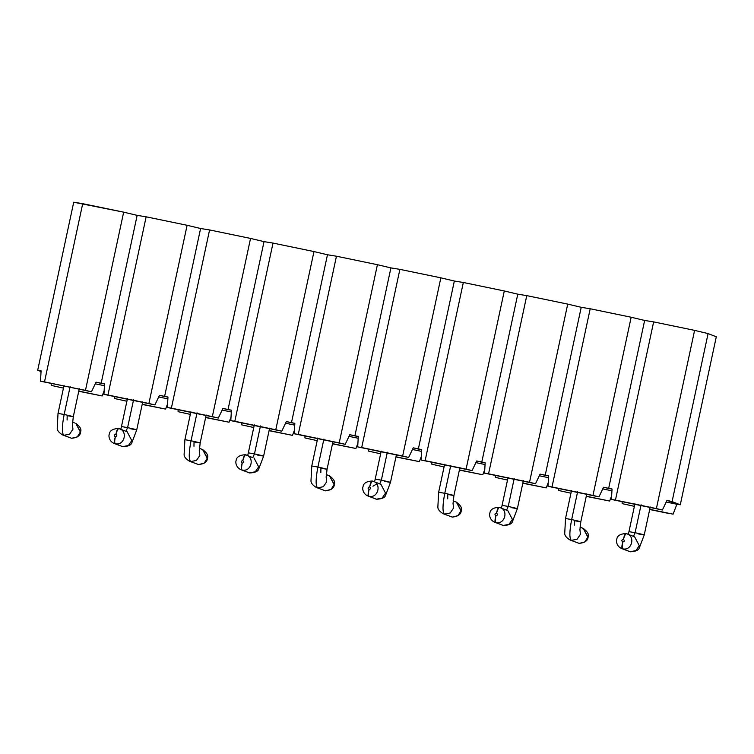 <?xml version="1.0" encoding="UTF-8"?>
<svg xmlns="http://www.w3.org/2000/svg" width="754" height="754" viewBox="0 0 754 754"><rect width="100%" height="100%" fill="white"/><g stroke="black" fill="none" stroke-linecap="round" stroke-linejoin="round"><path stroke-width="1.13" d="M669.109 513.531L649.694 509.506L669.109 513.531M634.387 506.339L622.154 503.625L622.116 501.655L622.154 503.625L634.387 506.339M611.645 495.84L609.666 501.042L586.254 496.377L609.666 501.042L611.645 495.84M570.948 493.201L558.714 490.486L558.676 488.526L558.714 490.486L570.948 493.201M548.215 482.701L546.226 487.904L522.814 483.239L546.226 487.904L548.215 482.701M507.508 480.072L495.284 477.357L495.246 475.388L495.284 477.357L507.508 480.072M484.775 469.572L482.796 474.766L459.374 470.1L482.796 474.766L484.775 469.572M444.068 466.933L431.844 464.219L431.806 462.249L431.844 464.219L444.068 466.933M421.335 456.434L419.356 461.627L395.944 456.962L419.356 461.627L421.335 456.434M380.638 453.795L368.404 451.081L368.367 449.111L368.404 451.081L380.638 453.795M357.896 443.295L355.916 448.498L332.505 443.833L355.916 448.498L357.896 443.295M317.198 440.656L304.965 437.942L304.927 435.982L304.965 437.942L317.198 440.656M294.465 430.157L292.477 435.36L269.065 430.694L292.477 435.36L294.465 430.157M253.759 427.527L241.534 424.813L241.497 422.843L241.534 424.813L253.759 427.527M231.026 417.028L229.046 422.221L205.625 417.556L229.046 422.221L231.026 417.028M190.319 414.389L178.095 411.675L178.057 409.705L178.095 411.675L190.319 414.389M167.586 403.89L165.607 409.092L142.195 404.427L165.607 409.092L167.586 403.89M126.889 401.251L114.655 398.536L114.617 396.576L114.655 398.536L126.889 401.251M104.146 390.751L102.167 395.954L78.755 391.288L102.167 395.954L104.146 390.751M63.449 388.122L51.215 385.398L51.178 383.437L51.215 385.398L63.449 388.122M44.505 381.873L82.704 203.674L73.722 202.223L37.7 370.242L41.093 370.789L40.509 381.222L85.466 390.355L123.665 212.157L82.704 203.674L44.505 381.873L40.509 381.222L41.093 370.789L37.7 370.242L41.055 371.543L37.7 370.242L73.722 202.223L123.665 212.157L85.466 390.355L91.46 391.778L96.041 382.165L101.14 383.371L137.153 215.361L123.665 212.157L137.153 215.361L101.14 383.371L104.533 383.918L103.948 394.361L107.945 395.002L146.144 216.813L137.153 215.361L146.144 216.813L107.945 395.002L148.896 403.484L187.105 225.286L146.144 216.813L187.105 225.286L148.896 403.484L154.9 404.907L159.48 395.303L164.579 396.51L200.592 228.5L187.105 225.286L200.592 228.5L164.579 396.51L167.972 397.056L167.388 407.499L171.375 408.14L209.584 229.942L200.592 228.5L209.584 229.942L171.375 408.14L212.336 416.623L250.545 238.424L209.584 229.942L250.545 238.424L212.336 416.623L218.33 418.046L222.92 408.432L228.01 409.648L264.032 241.629L250.545 238.424L264.032 241.629L228.01 409.648L231.403 410.195L230.818 420.638L234.814 421.279L273.014 243.08L264.032 241.629L273.014 243.08L234.814 421.279L275.776 429.761L313.975 251.563L273.014 243.08L313.975 251.563L275.776 429.761L281.77 431.184L286.35 421.571L291.449 422.777L327.472 254.767L313.975 251.563L327.472 254.767L291.449 422.777L294.842 423.333L294.258 433.767L298.254 434.417L336.454 256.219L327.472 254.767L336.454 256.219L298.254 434.417L339.215 442.9L377.415 264.701L336.454 256.219L377.415 264.701L339.215 442.9L345.209 444.323L349.79 434.709L354.889 435.916L390.902 267.906L377.415 264.701L390.902 267.906L354.889 435.916L358.282 436.462L357.698 446.905L361.694 447.546L399.893 269.357L390.902 267.906L399.893 269.357L361.694 447.546L402.645 456.029L440.854 277.83L399.893 269.357L440.854 277.83L402.645 456.029L408.649 457.452L413.23 447.838L418.329 449.054L454.342 281.035L440.854 277.83L454.342 281.035L418.329 449.054L421.722 449.601L421.137 460.044L425.124 460.685L463.333 282.486L454.342 281.035L463.333 282.486L425.124 460.685L466.085 469.167L504.294 290.969L463.333 282.486L504.294 290.969L466.085 469.167L472.079 470.59L476.669 460.977L481.759 462.193L517.781 294.173L504.294 290.969L517.781 294.173L481.759 462.193L485.152 462.739L484.568 473.173L488.564 473.823L526.763 295.625L517.781 294.173L526.763 295.625L488.564 473.823L529.525 482.306L567.724 304.107L526.763 295.625L567.724 304.107L529.525 482.306L535.519 483.729L540.1 474.115L545.199 475.322L581.221 307.312L567.724 304.107L581.221 307.312L545.199 475.322L548.592 475.868L548.007 486.311L552.003 486.961L590.203 308.763L581.221 307.312L590.203 308.763L552.003 486.961L592.964 495.435L631.164 317.246L590.203 308.763L631.164 317.246L592.964 495.435L598.959 496.867L603.539 487.254L608.638 488.46L644.651 320.45L631.164 317.246L644.651 320.45L608.638 488.46L612.031 489.007L611.447 499.45L615.443 500.091L653.643 321.892L644.651 320.45L653.643 321.892L615.443 500.091L656.395 508.573L694.604 330.375L653.643 321.892L694.604 330.375L656.395 508.573L662.398 509.996L666.979 500.383L672.078 501.599L708.091 333.579L694.604 330.375L708.091 333.579L672.078 501.599L680.278 504.794L716.3 336.784L708.091 333.579L716.3 336.784L680.278 504.794L676.885 504.247L673.105 514.171L676.885 504.247L666.187 502.032L680.278 504.794L666.979 500.383L662.398 509.996L611.447 499.45L612.031 489.007L603.539 487.254L598.959 496.867L548.007 486.311L548.592 475.868L540.1 474.115L535.519 483.729L484.568 473.173L485.152 462.739L476.669 460.977L472.079 470.59L421.137 460.044L421.722 449.601L413.23 447.838L408.649 457.452L357.698 446.905L358.282 436.462L349.79 434.709L345.209 444.323L294.258 433.767L294.842 423.333L286.35 421.571L281.77 431.184L230.818 420.638L231.403 410.195L222.92 408.432L218.33 418.046L167.388 407.499L167.972 397.056L159.48 395.303L154.9 404.907L103.948 394.361L104.533 383.918L96.041 382.165L91.46 391.778L44.505 381.873M78.793 391.109L102.167 395.954L78.793 391.109M104.429 385.709L95.258 383.814L104.429 385.709M142.233 404.248L165.607 409.092L142.233 404.248M167.869 398.847L158.689 396.953L167.869 398.847M205.663 417.386L229.046 422.221L205.663 417.386M231.308 411.986L222.128 410.082L231.308 411.986M269.103 430.515L292.477 435.36L269.103 430.515M294.748 425.124L285.568 423.22L294.748 425.124M332.542 443.654L355.916 448.498L332.542 443.654M358.178 438.253L349.008 436.359L358.178 438.253M395.982 456.792L419.356 461.627L395.982 456.792M421.618 451.392L412.438 449.488L421.618 451.392M459.412 469.931L482.796 474.766L459.412 469.931M485.058 464.53L475.878 462.626L485.058 464.53M522.852 483.06L546.226 487.904L522.852 483.06M548.497 477.668L539.317 475.765L548.497 477.668M586.292 496.198L609.666 501.042L586.292 496.198M611.928 490.797L602.757 488.903L611.928 490.797M649.731 509.336L673.105 514.171L649.731 509.336M103.948 394.361L154.9 404.907L103.948 394.361M167.388 407.499L218.33 418.046L167.388 407.499M230.818 420.638L281.77 431.184L230.818 420.638M294.258 433.767L345.209 444.323L294.258 433.767M357.698 446.905L408.649 457.452L357.698 446.905M421.137 460.044L472.079 470.59L421.137 460.044M484.568 473.173L535.519 483.729L484.568 473.173M548.007 486.311L598.959 496.867L548.007 486.311M656.395 508.573L611.447 499.45L656.395 508.573M70.15 386.529L64.165 414.474C74.825 416.868 75.824 417.264 67.163 415.652C75.824 417.264 74.825 416.868 64.165 414.474L70.15 386.529M72.412 424.832L73.308 416.698L67.163 415.652L67.097 420.035M71.639 438.281L77.238 436.952L80.405 432.127L75.749 423.296L80.48 431.759L77.36 436.858L71.696 438.3L62.62 434.954C59.095 432.787 57.295 430.638 57.219 428.498L58.02 413.428L64.165 414.474C61.903 426.236 61.79 433.182 63.817 435.312L69.594 434.172L72.95 429.224L72.375 424.21L72.95 429.224L69.594 434.172L63.817 435.312C61.79 433.182 61.903 426.236 64.165 414.474L58.02 413.428L64.015 385.473M120.8 429.262L121.46 426.566L127.596 427.612L133.59 399.667L127.596 427.612C138.265 430.006 139.264 430.393 130.602 428.781C139.264 430.393 138.265 430.006 127.596 427.612L121.46 426.566L127.454 398.612M118.83 428.555L119.669 428.828L118.83 428.555C117.982 428.621 117.002 430.553 115.918 434.361C117.313 435.576 117.115 436.415 115.305 436.886C114.551 440.798 114.514 443.079 115.192 443.738C124.627 446.085 128.199 430.534 118.83 428.555L118.472 428.47C117.633 428.536 116.757 430.496 115.852 434.342C117.04 430.6 118.039 428.668 118.83 428.555L118.425 428.451C112.732 428.809 109.698 430.704 109.302 434.125C108.491 435.558 108.859 441.081 113.995 443.39L115.192 443.738C114.514 443.079 114.551 440.798 115.305 436.886C114.25 440.685 114.09 442.947 114.834 443.654C114.165 443.003 114.306 440.741 115.249 436.877C113.845 435.661 114.052 434.813 115.852 434.342C116.757 430.496 117.633 428.536 118.472 428.47L118.83 428.555C128.331 430.619 124.476 446.104 115.192 443.738L122.648 446.651L113.995 443.39L122.648 446.651L128.425 445.51L131.78 440.562L127.124 431.731L131.78 440.562L128.425 445.51L122.648 446.651L121.451 446.293L122.789 446.688C127.982 446.443 130.979 445.199 131.752 442.975L136.738 429.837L130.602 428.781M197.03 412.806L191.035 440.751C201.695 443.145 202.703 443.531 194.042 441.919C202.703 443.531 201.695 443.145 191.035 440.751L197.03 412.806M199.292 451.109L200.178 442.975L194.042 441.919L193.967 446.302M198.519 464.558L204.108 463.22L207.284 458.404L202.628 449.572L207.35 458.027L204.24 463.135L198.575 464.568L189.49 461.222C185.974 459.063 184.174 456.905 184.099 454.766L184.9 439.695L191.035 440.751C188.773 452.513 188.66 459.459 190.696 461.58L196.474 460.44L199.819 455.491L199.254 450.487L199.819 455.491L196.474 460.44L190.696 461.58C188.66 459.459 188.773 452.513 191.035 440.751L184.9 439.695L190.885 411.75M247.68 455.539L248.33 452.834L254.475 453.889L260.469 425.935L254.475 453.889C265.135 456.274 266.134 456.67 257.482 455.058C266.134 456.67 265.135 456.274 254.475 453.889L248.33 452.834L254.324 424.888M245.71 454.822L246.549 455.096L245.71 454.822C244.852 454.888 243.881 456.82 242.788 460.628C244.192 461.844 243.985 462.692 242.185 463.163C241.431 467.065 241.393 469.356 242.072 470.015C251.497 472.362 255.078 456.811 245.71 454.822L245.342 454.737C244.503 454.813 243.636 456.764 242.731 460.619C243.919 456.867 244.909 454.945 245.71 454.822L245.295 454.728C239.612 455.086 236.567 456.971 236.172 460.392C235.371 461.825 235.729 467.357 240.865 469.657L242.072 470.015C241.393 469.356 241.431 467.065 242.185 463.163C241.129 466.962 240.969 469.214 241.704 469.931C241.044 469.271 241.186 467.009 242.119 463.144C240.724 461.929 240.922 461.09 242.731 460.619C243.636 456.764 244.503 454.813 245.342 454.737L245.71 454.822C255.201 456.886 251.346 472.381 242.072 470.015L249.527 472.918L240.865 469.657L249.527 472.918L255.304 471.778L258.66 466.839L254.004 457.998L258.66 466.839L255.304 471.778L249.527 472.918L248.32 472.57L249.659 472.956C254.861 472.711 257.849 471.476 258.631 469.242L263.617 456.113L257.482 455.058M323.9 439.073L317.915 467.018C328.574 469.412 329.573 469.799 320.912 468.196C329.573 469.799 328.574 469.412 317.915 467.018L323.9 439.073M326.162 477.376L327.057 469.242L320.912 468.196L320.846 472.579M325.389 490.826L330.987 489.497L334.154 484.671L329.498 475.84L334.229 484.304L331.11 489.403L325.445 490.845L316.369 487.499C312.844 485.331 311.044 483.182 310.968 481.043L311.77 465.972L317.915 467.018C315.653 478.781 315.54 485.727 317.566 487.857L323.343 486.716L326.699 481.768L326.124 476.754L326.699 481.768L323.343 486.716L317.566 487.847C315.54 485.727 315.653 478.781 317.915 467.018L311.77 465.972L317.764 438.017M374.549 481.806L375.209 479.101L381.345 480.157L387.339 452.212L381.345 480.157C392.014 482.551 393.013 482.937 384.351 481.325C393.013 482.937 392.014 482.551 381.345 480.157L375.209 479.101L381.204 451.156M380.874 484.275L372.58 481.099C371.731 481.165 370.751 483.097 369.667 486.905C371.062 488.121 370.864 488.96 369.055 489.431C368.301 493.342 368.263 495.623 368.942 496.283C378.376 498.63 381.948 483.078 372.58 481.099L372.222 481.014C371.383 481.08 370.506 483.041 369.601 486.886C370.789 483.144 371.788 481.212 372.58 481.099L372.174 480.995C366.482 481.354 363.447 483.239 363.051 486.669C362.24 488.102 362.608 493.625 367.745 495.925L368.942 496.283C368.263 495.623 368.301 493.342 369.055 489.431C367.999 493.229 367.848 495.491 368.583 496.198C367.914 495.548 368.056 493.286 368.998 489.421C367.594 488.206 367.801 487.357 369.601 486.886C370.506 483.041 371.383 481.08 372.222 481.014L372.58 481.099C382.08 483.163 378.225 498.648 368.942 496.283L376.397 499.195L367.745 495.925L376.397 499.195L382.174 498.055L385.53 493.107L380.874 484.275L385.53 493.107L382.174 498.055L376.397 499.195L375.2 498.837L376.538 499.233C381.731 498.988 384.728 497.744 385.501 495.519L390.487 482.381L384.351 481.325M450.779 465.341L444.785 493.295C455.444 495.689 456.453 496.075 447.791 494.464C456.453 496.075 455.454 495.689 444.785 493.295L450.779 465.341M453.041 503.653L453.927 495.519L447.791 494.464L447.716 498.846M452.268 517.103L457.857 515.764L461.033 510.948L456.377 502.117L461.099 510.571L457.989 515.67L452.325 517.112L443.239 513.766C439.723 511.608 437.923 509.45 437.848 507.31L438.649 492.239L444.785 493.295C442.523 505.057 442.409 512.004 444.445 514.124L450.223 512.984L453.569 508.036L453.003 503.031L453.569 508.036L450.223 512.984L444.445 514.124C442.409 512.004 442.523 505.057 444.785 493.295L438.649 492.239L444.634 464.294M501.429 508.083L502.079 505.378L508.224 506.434L514.219 478.479L508.224 506.434C518.884 508.818 519.883 509.214 511.231 507.602C519.883 509.214 518.884 508.818 508.224 506.434L502.079 505.378L508.073 477.423M499.459 507.367L500.298 507.64L499.459 507.367C498.601 507.433 497.631 509.365 496.537 513.172C497.942 514.388 497.734 515.236 495.934 515.708C495.18 519.61 495.142 521.9 495.821 522.56C505.246 524.907 508.827 509.355 499.459 507.367L499.091 507.282C498.253 507.348 497.386 509.308 496.481 513.163C497.668 509.412 498.658 507.48 499.459 507.367L499.044 507.272C493.361 507.621 490.317 509.516 489.921 512.937C489.12 514.369 489.478 519.902 494.615 522.202L495.821 522.56C495.142 521.9 495.18 519.61 495.934 515.708C494.878 519.506 494.718 521.759 495.453 522.475C494.794 521.815 494.935 519.553 495.868 515.689C494.473 514.473 494.671 513.634 496.481 513.163C497.386 509.308 498.253 507.348 499.091 507.282L499.459 507.367C508.95 509.431 505.095 524.916 495.821 522.56L503.276 525.463L494.615 522.202L503.276 525.463L509.054 524.322L512.409 519.383L507.753 510.543L512.409 519.383L509.054 524.322L503.276 525.463L502.07 525.104L503.408 525.5C508.611 525.255 511.598 524.021 512.381 521.787L517.367 508.648L511.231 507.602M577.649 491.617L571.664 519.563C582.324 521.957 583.323 522.343 574.661 520.741C583.323 522.343 582.324 521.957 571.664 519.563L577.649 491.617M579.911 529.921L580.806 521.787L574.661 520.741L574.595 525.123M579.138 543.37L584.736 542.041L587.903 537.216L583.247 528.384L587.979 536.848L584.859 541.947L579.195 543.389L570.118 540.043C566.593 537.875 564.793 535.726 564.718 533.587L565.519 518.516L571.664 519.563C569.402 531.325 569.289 538.271 571.315 540.392L577.093 539.251L580.448 534.313L579.873 529.299L580.448 534.313L577.093 539.251L571.315 540.392C569.289 538.271 569.402 531.325 571.664 519.563L565.519 518.516L571.513 490.562M628.299 534.35L628.959 531.645L635.094 532.701L641.089 504.756L635.094 532.701C645.763 535.095 646.762 535.481 638.101 533.87C646.762 535.481 645.763 535.095 635.094 532.701L628.959 531.645L634.953 503.7M626.329 533.644L627.168 533.907L626.329 533.644C625.481 533.7 624.5 535.642 623.417 539.449C624.812 540.665 624.614 541.504 622.804 541.975C622.05 545.887 622.012 548.167 622.691 548.827C632.125 551.174 635.697 535.623 626.329 533.644L625.971 533.559C625.132 533.625 624.255 535.585 623.351 539.43C624.538 535.689 625.537 533.757 626.329 533.644L625.924 533.54C620.231 533.898 617.196 535.783 616.8 539.204C615.99 540.637 616.357 546.169 621.494 548.469L622.691 548.827C622.012 548.167 622.05 545.887 622.804 541.975C621.748 545.773 621.598 548.026 622.333 548.742C621.664 548.092 621.805 545.83 622.747 541.966C621.343 540.75 621.55 539.902 623.351 539.43C624.255 535.585 625.132 533.625 625.971 533.559L626.329 533.644C635.829 535.708 631.975 551.193 622.691 548.827L630.146 551.74L621.494 548.469L630.146 551.74L635.924 550.599L639.279 545.651L634.623 536.82L639.279 545.651L635.924 550.599L630.146 551.74L628.949 551.381L630.287 551.777C635.481 551.532 638.478 550.288 639.251 548.064L644.236 534.925L638.101 533.87M125.927 431.373L127.596 427.612L125.927 431.373M252.797 457.65L254.475 453.889L252.797 457.65M379.677 483.917L381.345 480.157L379.677 483.917M506.547 510.194L508.224 506.434L506.547 510.194M633.426 536.462L635.094 532.701L633.426 536.462M74.552 422.937L72.478 422.023M201.422 449.214L202.628 449.572C206.935 452.768 208.547 455.614 207.473 458.121C207.341 461.731 204.381 463.88 198.575 464.568L198.632 464.568M326.228 474.568L329.498 475.84C333.805 479.035 335.426 481.891 334.342 484.388C334.22 488.008 331.251 490.157 325.445 490.845L325.511 490.845M453.097 500.835L456.377 502.117C460.685 505.312 462.296 508.158 461.222 510.665C461.09 514.275 458.13 516.424 452.325 517.112L452.381 517.112M582.05 528.026L583.247 528.384C587.554 531.579 589.176 534.435 588.092 536.933C587.969 540.552 585 542.701 579.195 543.389L579.26 543.389M115.305 436.886C117.077 436.415 117.275 435.567 115.918 434.361M115.852 434.342C114.09 434.822 113.882 435.671 115.249 436.877M242.185 463.163C243.947 462.683 244.155 461.834 242.788 460.628M242.731 460.619C240.96 461.099 240.762 461.938 242.119 463.144M369.055 489.431C370.827 488.95 371.025 488.111 369.667 486.905M369.601 486.886C367.839 487.367 367.632 488.215 368.998 489.421M495.934 515.708C497.697 515.227 497.904 514.379 496.537 513.172M496.481 513.163C494.709 513.634 494.511 514.482 495.868 515.689M622.804 541.975C624.576 541.495 624.774 540.656 623.417 539.449M623.351 539.43C621.588 539.911 621.381 540.75 622.747 541.966M73.308 416.698L79.293 388.753M136.738 429.837L142.732 401.891M200.178 442.975L206.172 415.02M263.617 456.113L269.612 428.159M327.057 469.242L333.042 441.297M390.487 482.381L396.481 454.436M453.927 495.519L459.921 467.565M517.367 508.658L523.361 480.703M580.806 521.787L586.791 493.842M644.236 534.925L650.231 506.98M252.826 457.659L245.672 454.813M376.746 483.927L372.938 486.226M506.575 510.204L499.421 507.357M127.124 431.731L118.802 428.545M199.348 448.291L202.628 449.572M579.977 527.112L583.247 528.384M634.623 536.82L626.301 533.634M71.696 438.3C77.502 437.612 80.471 435.463 80.593 431.844C81.677 429.346 80.056 426.491 75.749 423.296"/></g></svg>
